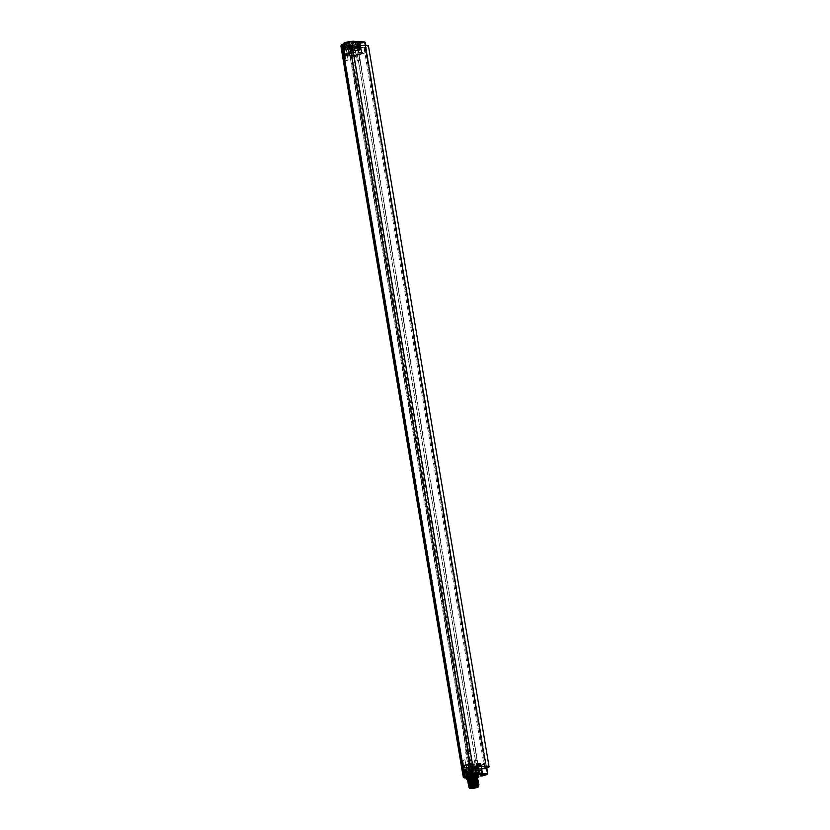 <?xml version="1.0" encoding="UTF-8"?>
<svg xmlns="http://www.w3.org/2000/svg" width="830" height="830" viewBox="0 0 830 830"><rect width="100%" height="100%" fill="white"/><g stroke="black" fill="none" stroke-linecap="round" stroke-linejoin="round"><path stroke-width="0.62" stroke-dasharray="4.15 3.11" d="M351.183 52.352L353.113 52.041L472.125 763.247L463.13 765.675L461.957 767.003L342.946 55.838L344.108 54.469L351.183 52.352L470.205 763.559M352.999 44.53L353.798 44.965L346.899 45.598A6.308 0.986 -9.5 0 1 343.547 45.526A6.308 0.986 -9.5 0 1 343.298 45.308A6.308 0.986 -9.5 0 1 344.938 44.343L346.774 43.824A6.308 0.986 -9.5 0 1 355.748 43.222A6.308 0.986 -9.5 0 1 354.628 44.011L352.999 44.53A6.308 0.986 -9.5 0 1 346.899 45.598L341.514 45.992L343.132 56.056L342.541 55.942L351.775 56.077L343.132 56.056L462.144 767.262L469.054 767.428L476.451 766.422L486.048 763.559L478.028 766.017L470.818 767.211L461.957 767.045L342.946 55.797L462.466 767.169M351.775 56.077L359.286 54.822L351.775 56.077L470.786 767.283L469.054 767.428L350.032 56.222L348.424 46.158L350.094 46.013L351.775 56.077M358.643 49.551L360.936 49.925L358.56 50.63L359.286 54.822L367.026 52.352L359.286 54.822L478.298 766.028L476.451 766.422L356.744 51.024L355.012 51.284L355.385 50.734L354.254 50.547L358.643 49.551L357.813 44.083L360.594 43.035L358.052 43.585M485.623 763.621L366.362 52.342L367.026 52.352L351.889 52.415L351.132 47.372L364.266 47.673L365.169 52.695M366.601 52.415L357.471 55.143L350.353 56.118L343.454 55.963M353.041 52.031L472.052 763.237M366.435 52.342L485.446 763.548M366.362 52.342L485.374 763.548M484.108 764.191L484.928 769.13L471.772 768.819L470.983 763.87L485.758 763.714L470.932 763.6L486.048 763.559L485.384 763.901L364.629 42.652L353.248 45.111L354.192 45.277L355.282 50.703L358.56 50.63L356.703 50.537M462.186 767.532L470.828 767.553L462.144 767.262L469.095 767.688L470.849 777.72L463.939 777.554L462.186 767.532M471.233 778.032L472.612 777.928L470.828 767.553L478.35 766.298L470.786 767.283L476.503 766.692L477.198 770.873L475.414 771.143L476.659 776.89L475.507 776.932A6.308 0.986 170.5 0 1 469.189 777.99L476.306 777.368L475.424 771.381L476.264 776.849L475.621 776.693L481.867 775.687L480.912 770.261L481.431 769.763L479.024 770.479L478.35 766.298L485.384 763.901L478.35 766.298L485.426 764.171L487.044 774.214L487.677 773.882M485.716 763.444L486.546 768.663M466.17 767.314L467.228 766.879L466.107 766.982M466.45 767.211L467.456 767.179L468.234 771.371L469.189 771.329A4.617 0.716 -9.5 0 0 474.127 770.416A4.617 0.716 170.5 0 0 474.988 769.327A4.617 0.716 170.5 0 0 469.251 770.001A4.617 0.716 170.5 0 0 466.813 771.267L466.45 767.211L463.14 767.086L464.8 766.474L464.074 766.256L464.312 765.177L463.047 765.385L464.312 765.177M463.524 766.505L465.547 765.634L463.254 766.64L464.572 766.505M465.381 765.198L469.873 764.409L464.52 766.173M465.443 765.53L471.399 764.368L472.976 773.166L469.863 774.11L468.763 769.327L465.454 770.385L465.391 776.195L466.242 776.133A5.955 0.923 -9.5 0 1 466.543 775.915L465.443 775.448L463.918 766.64M480.155 764.596L474.283 766.754L473.349 766.37L481.078 764.43L471.399 764.368M480.207 764.938L477.945 765.582M474.283 766.754L477.084 765.27M471.928 767.117L469.707 767.293L470.102 769.794L472.446 769.597L471.928 767.117L473.422 766.671L474.003 770.582L476.887 769.514L478.205 770.147L478.92 774.681L481.971 773.716L473.691 773.519L469.863 774.11L471.648 774.494A5.955 0.923 -9.5 0 1 477.748 774.629L478.889 774.681L477.883 770.188L478.92 774.681M469.707 767.293L467.456 767.179M470.973 763.891L471.793 768.829L473.308 768.352M484.181 763.901L485.011 769.192L471.876 768.891L473.38 768.435M475.424 771.381L481.431 769.763L482.095 775.998M465.993 777.668A6.308 0.986 170.5 0 0 466.377 777.918L476.005 777.357M477.229 776.392L477.302 776.372A6.308 0.986 170.5 0 0 478.443 775.583M466.325 779.059A6.287 0.975 170.5 0 0 476.472 777.969A6.287 0.975 170.5 0 0 478.578 777.005M467.508 779.577A5.852 0.913 170.5 0 0 476.254 778.384A5.852 0.913 170.5 0 0 477.644 777.876M467.415 779.152A5.156 0.799 170.5 0 0 470.434 779.38A5.156 0.799 170.5 0 0 475.808 778.374A5.156 0.799 170.5 0 0 477.582 777.451M478.557 784.267L468.815 785.626M468.452 785.336L474.501 785.336L478.682 784.049M478.277 785.927A4.441 0.695 170.5 0 1 475.476 787.058A4.441 0.695 170.5 0 1 470.569 787.66A4.441 0.695 -9.5 0 1 469.51 787.4L469.438 787.369A5.156 0.799 170.5 0 0 470.631 787.4L468.732 787.006M478.817 784.889L477.032 785.668L468.587 786.166M468.94 786.456L478.723 785.076L468.94 786.643M468.307 784.495L476.752 783.997L478.537 783.209M478.402 783.437L474.376 784.547L468.68 784.786M478.381 783.064L468.514 784.132M468.172 783.655L476.607 783.157L478.402 782.379M478.122 781.767L468.379 783.105M468.296 782.41C468.265 783.479 470.983 783.458 476.472 782.327L478.256 781.538M467.892 781.985L476.327 781.487L478.122 780.698M477.976 780.926L476.337 781.538C470.859 782.669 468.141 782.69 468.172 781.621M477.561 778.416L467.84 779.764M477.707 779.246L476.057 779.858L477.841 779.028M477.956 780.553L468.099 781.435M467.747 781.144L476.192 780.646L477.976 779.868M469.469 787.172L469.666 787.016C469.095 787.577 470.091 787.763 472.654 787.566L475.206 787.162A4.721 0.737 170.5 0 0 478.319 786.176M478.661 784.734L468.794 785.803M478.516 783.894L468.66 784.973M469.676 787.037L478.516 785.471C478.557 786.28 475.922 786.923 470.631 787.4M478.308 786.103A4.586 0.716 -9.5 0 1 476.845 786.736A4.586 0.716 -9.5 0 1 472.654 787.566M475.206 787.162L469.438 787.369M467.612 780.314L476.047 779.816L467.944 780.594M477.696 783.043L469.209 784.184M478.246 782.223L468.369 783.302M478.101 781.393L468.234 782.462M477.271 780.542L468.099 781.621M477.821 779.712L468.649 780.843L468.556 780.314M477.686 778.882L467.809 779.951M477.852 785.72A4.16 0.643 -9.5 0 1 476.493 786.311A4.16 0.643 -9.5 0 1 469.853 787.058M469.801 787.027A4.16 0.643 -9.5 0 1 469.728 786.933A4.16 0.643 -9.5 0 1 469.759 786.819A4.16 0.643 -9.5 0 1 471.15 786.186A4.16 0.643 -9.5 0 1 475.185 785.408A4.16 0.643 -9.5 0 1 477.852 785.471A4.16 0.643 -9.5 0 1 477.924 785.564A4.16 0.643 -9.5 0 1 477.893 785.668M475.414 780.034A4.098 0.633 170.5 0 0 476.825 779.297A4.098 0.633 170.5 0 0 476.814 779.297A4.098 0.633 170.5 0 0 474.418 779.111A4.098 0.633 170.5 0 0 470.143 779.91A4.098 0.633 170.5 0 0 468.732 780.646L468.732 780.646A4.098 0.633 170.5 0 0 471.139 780.833A4.098 0.633 170.5 0 0 475.414 780.034M468.234 771.381L466.419 770.956M470.34 774.483L469.24 769.69A3.714 0.581 -9.5 0 1 466.066 770.645L465.391 771.143L466.232 771.257A5.447 0.851 170.5 0 0 465.952 771.454L467.114 771.454A4.181 0.654 -9.5 0 1 468.545 770.697A4.181 0.654 -9.5 0 1 472.913 769.887A4.181 0.654 -9.5 0 1 475.362 770.074A4.181 0.654 -9.5 0 1 473.92 770.821A4.181 0.654 -9.5 0 1 468.099 771.703A4.181 0.654 -9.5 0 1 467.114 771.454L469.728 786.933M471.419 774.514L469.822 774.151L468.763 769.327M466.502 775.874L465.952 770.167M472.343 767.045L473.826 775.811L474.573 775.604L473.318 776.071A5.955 0.923 -9.5 0 1 472.239 776.268L474.511 775.552L473.733 770.821A3.714 0.581 -9.5 0 1 476.908 769.866L477.862 769.825L477.146 765.613L478.962 764.783M469.24 769.69L470.859 769.607A5.022 0.778 -9.5 0 1 476.005 769.721L478.205 770.147M467.404 767.242L468.12 771.049L471.357 771.112A5.022 0.778 -9.5 0 0 472.27 770.935L474.075 770.354M473.816 770.935L477.862 769.825M470.403 771.35L471.658 776.06L474.293 776.06L473.152 766.847M464.157 767.159L465.07 775.905L466.585 775.666A5.53 0.861 -9.5 0 1 466.865 775.459L466.076 775.355L464.976 771.184M466.242 776.133L465.952 771.454L464.624 771.734L465.215 770.925M472.446 769.597L470.102 769.794M464.665 769.669L463.929 769.649M474.023 765.519L472.976 765.613L474.023 765.519M464.157 765.924L465.495 765.291M463.472 766.173L464.468 766.09M474.77 766.339L474.231 766.422M463.534 766.183L464.25 770.676L467.238 770.178L464.323 770.427L467.083 769.97L466.398 765.353M463.14 771.132L468.307 770.115L467.695 769.96L468.909 775.697M465.972 769.95L467.695 769.96M476.244 776.517L475.507 776.932L476.244 776.517M472.612 777.928L476.306 777.368L475.414 771.143L477.302 771.215L475.912 771.433M469.573 764.565L468.462 765.25L470.382 774.463M465.661 770.748L464.8 766.474L468.411 764.918M463.348 766.92L463.814 769.4M464.624 771.734L465.599 771.246L464.624 771.734L465.381 775.915L466.47 776.019L466.564 770.811A5.022 0.778 170.5 0 0 466.304 770.987L465.599 771.246M468.11 765.073L469.064 769.929M469.884 769.701L471.648 774.494L469.946 774.172L469.189 769.991L470.901 769.96A5.447 0.851 -9.5 0 1 476.607 769.856A5.447 0.851 -9.5 0 1 476.493 770.084L477.416 774.349L482.396 773.249L473.951 773.021L472.976 773.166L473.318 773.581M473.577 776.04L474.615 775.573L473.961 771.392L472.436 771.402A5.447 0.851 -9.5 0 1 471.45 771.578L470.901 771.879M471.067 774.67L469.209 775.096L471.067 774.67M470.351 768.881L468.224 769.234L470.351 768.881L471.326 774.743M482.541 774.94L480.684 775.355L482.541 774.94M481.815 769.14L479.699 769.503L481.815 769.14L482.801 775.002M479.699 770.79L482.24 770.365L479.699 770.79L480.518 775.687M480.165 770.821L481.774 770.333L480.165 770.821M468.224 770.53L470.766 770.105L468.224 770.53L469.043 775.428M468.691 770.551L470.299 770.074L468.691 770.551M475.683 775.085A3.694 0.571 170.5 0 1 473.525 776.04A3.694 0.571 170.5 0 1 469.303 776.579A3.694 0.571 -9.5 0 1 468.431 776.299A3.694 0.571 -9.5 0 1 470.911 775.386A3.694 0.571 -9.5 0 1 474.833 774.919A3.694 0.571 170.5 0 1 475.683 775.085L476.119 775.614A4.036 0.623 170.5 0 0 475.185 775.428A4.036 0.623 -9.5 0 0 470.901 775.936A4.036 0.623 -9.5 0 0 468.193 776.942A4.036 0.623 -9.5 0 0 468.182 776.994L468.545 779.173A4.036 0.623 -9.5 0 1 471.098 778.146A4.036 0.623 -9.5 0 1 475.549 777.596A4.036 0.623 170.5 0 1 476.513 777.845A4.036 0.623 170.5 0 1 473.961 778.862A4.036 0.623 170.5 0 1 469.51 779.412A4.036 0.623 -9.5 0 1 468.545 779.173M468.556 776.33A3.569 0.55 -9.5 0 0 469.396 776.548A3.569 0.55 170.5 0 0 473.328 776.06A3.569 0.55 170.5 0 0 475.58 775.158A3.569 0.55 170.5 0 0 474.739 774.94A3.569 0.55 -9.5 0 0 470.807 775.428A3.569 0.55 -9.5 0 0 468.556 776.33L468.929 778.592A3.569 0.55 -9.5 0 1 471.181 777.689A3.569 0.55 -9.5 0 1 475.113 777.202A3.569 0.55 170.5 0 1 475.964 777.42A3.569 0.55 170.5 0 1 473.712 778.322A3.569 0.55 170.5 0 1 469.78 778.81A3.569 0.55 -9.5 0 1 468.929 778.592M470.392 778.623L471.43 778.384L470.392 778.623M473.608 777.658L474.646 777.42L473.608 777.658L474.49 777.534L473.639 777.679L473.256 775.334L474.096 775.189L473.256 775.334M470.62 778.104L471.658 777.876L470.62 778.104M473.38 778.167L474.418 777.938L473.38 778.167M470.008 776.361L471.056 776.133L470.008 776.361M470.143 776.32L470.88 776.154L470.143 776.32M473.225 775.396L474.272 775.168L473.225 775.396M470.237 775.853L471.284 775.614L470.237 775.853M470.371 775.811L471.108 775.645L470.371 775.811M472.996 775.915L474.044 775.677L472.996 775.915M473.131 775.874L473.868 775.708L473.131 775.874M470.527 778.665L471.274 778.499L470.527 778.665M473.515 778.218L474.262 778.052L473.515 778.218M470.755 778.156L471.502 777.99L470.755 778.156M476.119 775.614A4.036 0.623 170.5 0 1 476.15 775.666A4.036 0.623 170.5 0 1 473.598 776.693A4.036 0.623 170.5 0 1 469.147 777.243A4.036 0.623 -9.5 0 1 468.182 776.994M469.137 779.069A3.434 0.529 -9.5 0 0 469.956 779.277A3.434 0.529 170.5 0 0 473.743 778.81A3.434 0.529 170.5 0 0 475.922 777.938A3.434 0.529 170.5 0 0 475.102 777.731A3.434 0.529 -9.5 0 0 471.315 778.198A3.434 0.529 -9.5 0 0 469.137 779.069L469.189 779.36A3.434 0.529 170.5 0 0 469.23 779.422A3.434 0.529 170.5 0 0 470.008 779.567A3.434 0.529 170.5 0 0 474.791 778.851A3.434 0.529 170.5 0 0 475.953 778.301A3.434 0.529 170.5 0 0 475.964 778.229A3.434 0.529 170.5 0 0 475.154 778.021A3.434 0.529 170.5 0 0 470.371 778.748A3.434 0.529 170.5 0 0 469.189 779.36M474.874 779.37A3.434 0.529 170.5 0 0 476.057 778.758A3.434 0.529 170.5 0 0 476.015 778.696A3.434 0.529 170.5 0 0 475.237 778.55A3.434 0.529 170.5 0 0 470.454 779.266A3.434 0.529 170.5 0 0 469.292 779.816A3.434 0.529 170.5 0 0 469.282 779.889A3.434 0.529 170.5 0 0 470.091 780.096A3.434 0.529 170.5 0 0 474.874 779.37M470.143 780.366A3.434 0.529 170.5 0 0 473.93 779.899A3.434 0.529 170.5 0 0 476.098 779.028A3.434 0.529 170.5 0 0 475.279 778.82A3.434 0.529 -9.5 0 0 471.492 779.287A3.434 0.529 -9.5 0 0 469.324 780.159A3.434 0.529 -9.5 0 0 470.143 780.366M468.732 780.262A4.036 0.623 -9.5 0 0 469.687 780.501A4.036 0.623 170.5 0 0 474.148 779.951A4.036 0.623 170.5 0 0 476.69 778.924A4.036 0.623 170.5 0 0 475.735 778.685A4.036 0.623 -9.5 0 0 471.284 779.235A4.036 0.623 -9.5 0 0 468.732 780.262L469.583 785.367A4.036 0.623 -9.5 0 1 469.583 785.346A4.036 0.623 -9.5 0 1 472.187 784.329A4.036 0.623 -9.5 0 1 476.586 783.79A4.036 0.623 170.5 0 1 477.541 784.018A4.036 0.623 170.5 0 0 477.541 784.018L477.79 785.471A4.036 0.623 170.5 0 0 477.79 785.45A4.036 0.623 170.5 0 0 476.825 785.211A4.036 0.623 -9.5 0 0 472.374 785.761A4.036 0.623 -9.5 0 0 469.822 786.788A4.036 0.623 -9.5 0 1 469.822 786.788L469.583 785.346M469.583 785.367A4.036 0.623 -9.5 0 0 470.548 785.605A4.036 0.623 170.5 0 0 474.999 785.056A4.036 0.623 170.5 0 0 477.551 784.028L476.69 778.924M477.79 785.471A4.036 0.623 170.5 0 1 475.185 786.487A4.036 0.623 170.5 0 1 470.786 787.027A4.036 0.623 -9.5 0 1 469.832 786.799L469.863 786.996M470.869 787.577A4.036 0.623 170.5 0 0 475.331 787.027A4.036 0.623 170.5 0 0 477.873 786A4.036 0.623 170.5 0 0 476.918 785.761A4.036 0.623 -9.5 0 0 472.467 786.301A4.036 0.623 -9.5 0 0 469.915 787.328A4.036 0.623 -9.5 0 0 470.869 787.577M473.723 786.56L472.561 779.619A3.569 0.55 -9.5 0 0 469.292 780.729A3.569 0.55 -9.5 0 0 470.133 780.937A3.569 0.55 170.5 0 0 474.065 780.459A3.569 0.55 170.5 0 0 476.316 779.546A3.569 0.55 170.5 0 0 475.476 779.339A3.569 0.55 -9.5 0 0 473.577 779.463L474.739 786.404A3.569 0.55 170.5 0 0 473.723 786.56L474.739 786.404M472.561 779.619L473.577 779.463M472.488 779.785L473.65 786.726M473.505 779.629L474.667 786.581M470.62 778.644L471.16 778.519L470.62 778.644M470.641 775.842L470.102 775.967L470.641 775.842M469.873 776.071L471.108 775.801L469.873 776.071M465.879 752.167L467.103 751.887L465.879 752.167M466.17 752.073L466.719 751.949L466.17 752.073M466.201 749.283L465.651 749.397L466.201 749.283M473.837 777.679L474.376 777.554L473.837 777.679M473.857 774.878L473.318 775.002L473.857 774.878M473.09 775.106L474.324 774.836L473.09 775.106M469.095 751.202L470.32 750.922L469.095 751.202M469.386 751.109L469.925 750.984L469.386 751.109M469.407 748.318L468.867 748.432L469.407 748.318M473.608 778.187L474.148 778.063L473.608 778.187M473.629 775.396L473.09 775.511L473.629 775.396M472.861 775.625L474.096 775.345L472.861 775.625M468.867 751.71L470.091 751.441L468.867 751.71M469.158 751.627L469.697 751.503L469.158 751.627M469.178 748.826L468.639 748.951L469.178 748.826M472.467 763.144L470.932 763.6M463.182 766.007L463.099 766.972L470.029 767.138L482.189 764.503L468.94 764.202L463.617 765.8M463.223 766.277L463.14 767.242L470.071 767.408L482.23 764.772L468.981 764.472L463.659 766.069M352.636 47.258A10.002 1.556 170.5 0 0 352.148 47.393L365.013 47.694A10.002 1.556 170.5 0 0 368.447 45.889M351.183 47.684L471.814 768.518L485.021 768.705M364.048 47.984L484.668 768.808M473.266 768.082A10.002 1.556 170.5 0 0 472.778 768.227L471.814 768.518M353.362 51.958L351.92 52.394L351.09 47.455L365.843 47.31L366.694 52.238M354.306 55.766L358.467 54.749L356.568 54.707L356.236 55.371L361.942 54.023L358.477 54.355A3.652 0.571 170.5 0 0 353.974 55.662A3.652 0.571 170.5 0 0 354.016 55.724L356.236 55.371M359.681 54.697L358.996 54.78M359.629 54.365L362.181 53.535L359.95 53.639L361.724 53.11L360.677 47.684L358.57 48.316L357.782 47.746L356.786 44.737L356.796 47.559L357.74 47.59L357.232 47.756L356.703 45.235A3.808 0.591 170.5 0 0 352.294 46.542L347.832 46.957L343.06 46.843L343.931 46.345A3.808 0.591 170.5 0 0 348.216 45.038A3.808 0.591 170.5 0 0 348.206 45.007L357.056 43.751L357.087 46.916L356.163 47.403L358.093 47.849M360.376 47.165L357.19 47.87L358.55 47.424L357.844 46.594L360.77 47.476L361.724 53.11L353.538 52.715L351.733 43.637L357.056 43.751L357.305 44.488L357.128 43.534A2.48 1.504 67.1 0 1 357.367 43.347A2.49 2.49 0 0 0 356.661 43.928L359.857 43.388L356.661 43.928L359.992 43.575L356.599 44.146L360.054 43.949L356.661 44.519L359.39 44.457L359.857 43.388A2.49 2.49 0 0 0 359.255 43.129A2.48 1.857 -81.3 0 0 358.965 43.077A2.449 1.11 -89.2 0 0 358.871 43.087A2.449 0.726 -97 0 1 358.944 43.139A2.48 1.577 -100.4 0 1 359.328 43.388L358.726 43.565A2.48 1.504 67.1 0 0 358.311 43.336A2.449 2.085 55.3 0 0 358.124 43.316A2.449 2.283 -60.1 0 0 357.948 43.388A2.48 1.857 -81.3 0 0 357.543 43.741L357.035 43.731A2.48 1.93 83.6 0 1 357.408 43.378L357.647 44.384M343.247 46.314L343.807 46.013A4.233 0.664 170.5 0 0 348.558 44.519L351.661 43.648L356.973 43.762L355.956 44.727L356.713 44.747A4.233 0.664 170.5 0 0 351.806 46.2L342.925 46.563L344.211 55.62L344.917 55.517A3.652 0.571 170.5 0 0 349.586 54.199A3.652 0.571 170.5 0 0 349.575 54.158L353.538 52.715M350.665 53.224L344.979 54.438L347.386 54.22L345.207 55.122A3.434 0.529 -9.5 0 1 345.436 55.112A3.652 0.571 170.5 0 0 349.534 53.857L349.534 53.857A3.652 0.571 170.5 0 0 349.513 53.815L349.565 54.147M344.564 55.278L345.207 55.122L343.817 46.003L345.436 55.112A3.652 0.571 170.5 0 1 344.855 55.185L344.523 55.371M343.319 46.158L344.211 55.61L349.295 55.496L348.092 46.366L349.295 55.496M360.013 53.971L358.425 54.023A3.652 0.571 170.5 0 0 353.922 55.309A3.434 0.529 -9.5 0 1 353.912 55.351L349.108 55.631M353.912 55.351L351.806 46.2L353.922 55.309A3.652 0.571 170.5 0 0 353.922 55.33A3.652 0.571 170.5 0 0 353.964 55.392L354.244 55.434M347.614 55.693L348.662 55.6L347.614 55.693M347.677 56.025L348.725 55.932L347.677 56.025M350.717 53.556L346.546 54.49M345.384 49.261L347.656 49.447L342.157 50.993M353.476 44.955L354.296 45.297L355.385 50.734M346.463 43.316L346.847 43.98L346.608 43.316L348.776 42.641L346.598 43.316M356.589 42.724L360.417 42.444L356.589 42.724M364.432 41.894L359.66 43.617L360.272 49.593L358.218 50.215M358.394 43.907L360.241 43.492L358.394 43.907M359.463 49.8L361.123 49.427L359.463 49.8M354.804 41.656A6.287 0.975 -9.5 0 1 355.416 41.832A6.287 0.975 -9.5 0 1 355.52 41.977A6.287 0.975 -9.5 0 1 353.362 43.108A6.287 0.975 -9.5 0 1 346.795 44.332A6.287 0.975 -9.5 0 1 343.112 44.052M348.621 42.143A6.287 0.975 -9.5 0 1 353.009 41.614M346.919 43.648L348.766 43.233L346.919 43.648M347.988 49.541L349.658 49.167L347.988 49.541M346.411 43.316L344.678 43.44M344.616 43.7L346.224 43.824L347.054 49.292M365.843 47.31L353.777 46.947M365.044 52.715L364.214 47.777L365.771 47.227M354.918 41.5A5.852 0.913 -9.5 0 1 353.009 42.683A5.852 0.913 -9.5 0 1 346.483 43.855A5.852 0.913 -9.5 0 1 343.527 43.409M356.776 42.942L360.251 42.62L356.776 42.942M359.712 44.467L356.361 44.779L359.712 44.467M357.875 44.592L359.068 44.322L357.875 44.592M358.363 47.517L359.556 47.248L358.363 47.517M360.77 47.476L358.55 47.424M357.782 47.746L357.232 47.756M359.245 54.209L358.228 48.296L357.419 48.088L358.477 54.355M354.566 56.544L355.603 56.45L354.566 56.544M345.446 56.336L344.419 56.43L345.446 56.336M350.623 53.763L349.513 53.815L348.496 44.851M348.61 42.693L346.38 43.191L348.61 42.693M349.762 47.787L347.22 48.213L349.762 47.787L348.922 42.766M347.687 48.244L349.295 47.756L347.687 48.244M360.085 42.953L357.844 43.461L360.085 42.953M361.226 48.047L358.685 48.472L361.226 48.047L360.386 43.035M359.151 48.503L360.76 48.026L359.151 48.503M359.037 44.239L357.543 44.581L359.037 44.239M358.238 47.559L359.722 47.227L358.238 47.559M358.705 49.271L360.023 49.074L358.602 49.012L359.629 48.524L358.373 47.642L359.504 47.839M357.689 44.571L359.276 44.592L357.772 44.53L359.1 44.851L357.886 45.235L359.214 45.546L358 45.92L359.265 45.878L358.052 46.262L359.328 46.231L358.114 46.605L359.39 46.573L358.176 46.947L359.442 46.916L358.228 47.289L359.504 47.258L358.29 47.632L359.556 47.601L358.342 47.984L359.618 47.943L358.456 48.669L359.784 48.97L358.498 49.458L359.805 49.375L358.664 49.572M357.606 44.737L359.151 44.364L357.823 44.851L359.338 44.934L357.938 45.536L359.203 45.494L357.989 45.878L359.265 45.847L358.176 46.615L359.276 46.47L357.792 46.086L359.224 46.127M359.214 46.086L358.135 46.231L359.328 46.771L358.207 46.615L359.639 46.708M359.629 46.719L357.969 47.113L359.39 47.154M357.979 47.165L359.732 47.341L358.031 47.507L359.546 47.559L358.332 47.933L359.608 47.901L358.394 48.275L359.67 48.244L358.446 48.628L359.722 48.586L358.508 48.97L359.805 49.375M359.857 48.088L358.55 48.669M359.784 48.928L358.602 49.012M358.612 49.281L360.023 49.074M358.539 48.628L359.681 48.866M359.67 48.825L358.602 48.97M359.504 47.798L358.487 48.327M358.487 48.285L359.618 48.482M358.187 48.067L353.933 48.98L358.436 47.974M358.259 46.916L359.743 47.352M359.442 47.455L358.373 47.601L359.452 47.497M358.311 47.258L357.543 44.581M358.985 44.706L357.906 44.851L359.1 45.401L358.021 45.546L359.203 45.536M359.162 45.743L358.083 45.889L359.11 45.443L357.979 45.245L359.349 45.007M357.906 44.851L359.39 45.277M358.228 44.81L358.882 44.467L357.896 44.581M359.245 44.457L357.076 44.654L359.245 44.457M357.128 43.534L357.72 43.357A2.48 1.577 -100.4 0 1 358.062 43.119A2.449 2.158 -105.6 0 1 358.238 43.077A2.449 2.345 92.8 0 1 358.436 43.067L358.643 44.083L359.411 43.181A2.48 1.857 -81.3 0 0 359.255 43.129M358.965 43.077L359.068 44.094M358.871 43.087L358.954 44.146M358.436 43.067A2.48 1.93 83.6 0 1 358.902 43.17L359.027 44.177M358.726 43.565L358.83 44.322L357.73 44.488L357.543 43.741M358.311 43.336L358.539 44.322M358.124 43.316L358.311 44.343M357.948 43.388L358.062 44.395M357.408 43.378A2.449 1.183 79.7 0 1 357.491 43.305L357.761 44.322M357.491 43.305A2.449 0.654 72.7 0 0 357.429 43.316L357.678 44.301M357.388 44.291L358.643 44.083M357.72 43.357L357.875 44.146M358.062 43.119L358.176 44.156M358.238 43.077L358.404 44.135M359.286 44.602L357.709 44.83M358.996 44.758L357.626 45.1M357.917 44.903L359.048 45.1M359.577 46.376L357.917 46.812M359.286 44.664L357.948 45.245M359.691 47.061L358.342 47.652M463.233 760.135L464.956 759.72L463.233 760.135M463.109 760.394L465.225 759.917L463.109 760.394M466.678 770.261L464.561 770.738L466.678 770.261M463.939 770.551L463.202 770.987L463.814 771.122L468.317 770.105L465.993 770.095M466.47 772.626L467.549 772.242L466.408 772.294M465.267 772.491L464.572 772.18L467.435 771.61L465.184 771.993M464.676 772.813L464.572 772.18M465.111 772.512L465.008 771.879M466.004 772.419L465.9 771.776M466.636 772.222L466.522 771.589M466.771 772.336L466.668 771.692M467.549 772.242L467.435 771.61M466.917 772.44L466.813 771.796M467.072 772.554L466.968 771.921M474.822 760.404L476.545 759.99L474.822 760.404M474.698 760.664L476.814 760.187L474.698 760.664M478.267 770.53L476.15 771.008L478.267 770.53M476.877 772.896L479.138 772.512L476.877 772.896L476.161 772.44L479.024 771.879L476.773 772.263M476.264 773.083L476.161 772.44M476.7 772.782L476.596 772.139M477.592 772.678L477.489 772.045M478.225 772.491L478.111 771.859M478.36 772.595L478.256 771.962M479.138 772.512L479.024 771.879M478.505 772.699L478.402 772.066M478.671 772.823L478.557 772.191M477.79 772.917L477.686 772.284M477.177 773.104L477.063 772.46M477.022 773L476.918 772.357M359.276 60.528L357.554 60.943L359.276 60.528M359.411 60.268L357.284 60.746L359.411 60.268M355.831 50.402L357.958 49.925L355.831 50.402M358.695 49.541L354.192 50.557L358.695 49.541M356.319 48.016L354.97 48.42L357.948 48.482L356.423 48.648M356.931 47.829L357.035 48.462M355.437 48.109L355.541 48.742M355.593 48.223L355.707 48.866M354.97 48.42L355.074 49.053M355.738 48.327L355.842 48.97M355.883 48.441L355.987 49.074M356.506 48.244L356.62 48.887M357.398 48.15L357.502 48.783M357.222 48.036L357.336 48.669M357.834 47.849L357.948 48.482M357.076 47.933L357.18 48.565M347.687 60.258L345.965 60.673L347.687 60.258M347.822 59.999L345.695 60.476L347.822 59.999M344.243 50.132L346.369 49.655L344.243 50.132M343.703 49.759L347.718 49.427L343.215 50.443L342.603 50.288L343.298 49.883M344.73 47.746L343.381 48.15L346.359 48.223L344.834 48.379M345.342 47.559L345.446 48.202M343.848 47.839L343.952 48.472M344.004 47.964L344.118 48.597M343.381 48.15L343.485 48.783M344.149 48.067L344.253 48.7M344.294 48.171L344.398 48.804M344.917 47.984L345.031 48.617M345.809 47.881L345.913 48.524M345.633 47.767L345.747 48.399M346.245 47.58L346.359 48.223M345.488 47.663L345.591 48.306M344.108 54.469L463.13 765.675M343.381 54.822L462.393 766.028M350.353 56.118L469.375 767.325M351.806 56.004L470.818 767.211M357.471 55.143L476.482 766.349M359.006 54.811L478.028 766.017M366.092 52.695L485.104 763.891M366.549 52.28L485.56 763.486M366.808 52.249L485.82 763.455M470.952 763.88L471.855 768.891L486.297 768.736M482.355 775.967L486.951 774.587M479.284 770.219L480.497 775.957M469.168 775.718L467.062 775.262M474.501 785.336L474.376 784.547M468.95 769.618L470.859 769.607L471.606 774.141A5.53 0.861 -9.5 0 1 477.385 774.048A5.53 0.861 -9.5 0 1 477.26 774.276L479.211 774.255L477.79 765.125M476.005 769.721L477.26 774.276L476.264 769.846M473.442 770.811L473.837 775.531L473.152 775.604L472.27 770.935M471.357 771.112L472.156 775.791L471.492 776.019L472.28 776.392L470.838 769.804M468.794 771.008L470.008 771.039M471.388 769.763L472.54 776.372L473.93 776.164M474.189 776.091L473.992 771.361M473.691 773.519L472.592 764.191M481.971 773.716L480.871 764.378M481.94 773.778L480.778 764.586M479.003 774.66L482.396 773.249L481.078 764.43M466.885 770.562L464.644 770.51L466.885 770.562M463.96 770.551L464.541 770.375M480.912 770.261L478.817 770.894M476.233 770.779L478.474 770.831L476.233 770.779M463.742 772.906L463.431 771.112M463.835 771.112L464.126 773.01M463.379 777.461L464.157 777.866M476.389 770.437L478.671 770.23L476.389 770.437M465.672 775.894L465.008 775.614L463.379 766.847M466.543 775.915L466.304 770.987M463.742 769.586L464.904 775.853L463.731 769.597M473.318 776.071L473.152 775.604A5.53 0.861 -9.5 0 1 472.156 775.791L472.239 776.268M472.042 776.372L470.641 771.672L468.867 771.34L475.403 769.866L477.924 785.564M352.148 47.393L472.778 768.227M365.013 47.694L485.633 768.518M357.72 50.568L355.437 50.786L357.72 50.568M355.572 50.101L357.927 50.153L355.572 50.101M346.338 49.883L343.983 49.831L346.338 49.883M354.856 50.692L353.559 44.945L354.254 50.547M360.936 49.925L360.002 44.042L358.124 43.585M357.917 43.575L354.628 44.011M341.773 45.484L341.732 44.685M364.277 42.226L365.262 42.32M350.063 45.526L353.839 45.453L355.012 51.284M348.673 45.64L340.943 45.878M347.656 49.447L346.847 43.98L344.668 44.758M365.356 45.287L365.698 47.227M352.594 47.009L351.059 47.476L351.889 52.415M352.615 46.937L351.132 47.372L352.626 46.926M342.842 50.423L342.489 48.265M343.267 50.433L342.832 48.036M357.429 47.331L357.367 44.083L357.844 46.594M357.19 47.87L356.163 47.403L355.697 44.882L356.786 44.737L358.57 48.316M357.056 43.751L358.249 47.102L360.967 47.528L362.015 52.954M356.288 43.969L355.956 44.727M351.661 43.648L350.851 44.135L352.335 52.892M351.059 43.731L348.704 44.447M349.586 54.199L348.268 44.83L342.998 46.397L344.294 55.423M343.319 46.335L344.419 55.672M345.456 46.387L346.556 55.724M345.757 46.345L347.531 55.6M348.081 46.449L349.181 55.786M350.219 46.501L351.318 55.828M350.405 46.48L351.899 55.786M351.349 46.335L352.999 55.62M344.336 50.267L346.618 50.049L344.336 50.267M357.419 44.415L359.359 44.457L357.419 44.415M463.462 772.543L468.587 771.682L466.294 771.661M466.502 772.803L467.715 772.045L466.377 772.149M475.673 772.958L480.176 771.952L475.673 772.958M479.304 772.315L476.067 773.29L479.304 772.315M354.804 48.617L358.031 47.642L354.804 48.617M345.124 47.839L347.459 47.86L342.334 48.711M347.718 49.427L347.459 47.86L346.525 47.362L342.966 48.337M486.774 768.155L365.781 45.287M469.458 775.76L468.307 770.115M469.043 787.276L469.707 787.514M468.909 786.446L469.635 786.695M478.578 784.246L477.976 784.724M468.763 785.605L469.49 785.854M478.433 783.406L477.831 783.883M478.163 781.736L477.551 782.213M468.348 783.095L469.075 783.354M478.018 780.895L477.406 781.372M468.203 782.254L468.929 782.514M469.344 785.024L468.618 784.765M468.058 781.424L468.784 781.673M477.738 779.225L477.136 779.702M467.923 780.584L468.649 780.843M477.592 778.384L476.991 778.862M467.788 779.744L468.514 780.003M470.859 769.607C475.58 769.068 477.499 769.151 476.607 769.856L477.468 774.193L471.648 774.494M473.193 766.868L472.976 765.613M474.407 766.318L474.252 765.395M475.715 776.849L474.812 771.226L475.051 772.803L475.984 773.301C478.879 773.083 480.28 772.637 480.176 771.952L479.906 770.375M480.975 770.25L477.302 771.226M475.071 766.111L475.839 770.946L478.827 770.448L478.039 765.955M463.254 766.64L463.399 764.887M463.555 769.597L463.14 767.086M468.224 769.234L469.209 775.096M468.255 769.182L469.178 768.435L470.299 768.839M479.699 769.503L480.684 775.355M479.73 769.452L480.653 768.694L481.774 769.109M482.24 770.365L483.06 775.262M470.766 770.105L471.585 775.002M475.58 775.158L475.964 777.42M470.247 778.582L469.863 776.33M471.43 778.384L471.056 776.133M473.463 777.617L473.079 775.365M474.646 777.42L474.272 775.168M470.475 778.073L470.091 775.811M471.658 777.876L471.284 775.614M473.235 778.135L472.851 775.874M474.418 777.938L474.044 775.677M470.434 778.644L470.039 776.299M471.274 778.499L470.88 776.154M473.411 778.187L473.027 775.842M474.262 778.052L473.868 775.708M470.662 778.125L470.268 775.78M471.502 777.99L471.108 775.645M474.49 777.534L474.096 775.189M468.431 776.299L468.193 776.942M476.15 775.666L476.513 777.845M469.292 779.816L476.015 778.696M470.081 778.592C465.371 780.439 471.606 780.823 475.165 779.526C479.875 777.679 473.639 777.295 470.081 778.592M469.23 779.422L475.953 778.301M476.316 779.546L477.551 786.913M469.292 780.729L470.517 788.085M470.714 775.863L471.16 778.519M470.102 775.967L470.548 778.623M469.707 776.029L465.713 752.125M471.108 775.801L467.103 751.887M466.719 751.949L466.273 749.293M466.097 752.053L465.651 749.397M473.93 774.898L474.376 777.554M473.318 775.002L473.764 777.658M472.924 775.064L468.919 751.16M474.324 774.836L470.32 750.922M469.925 750.984L469.49 748.328M469.313 751.088L468.867 748.432M473.702 775.407L474.148 778.063M473.09 775.511L473.536 778.167M472.695 775.583L468.691 751.669M474.096 775.345L470.091 751.441M469.697 751.503L469.261 748.847M469.085 751.607L468.639 748.951M358.975 54.479L358.311 49.987L355.24 50.506L356.122 55.309M359.234 49.748L358.135 43.845M361.102 49.468L360.272 50.142L359.276 49.779M361.123 49.427L360.241 43.492M343.195 44.613L343.298 45.308M355.52 41.977L355.748 43.222M347.76 49.478L346.67 43.585M349.627 49.209L348.808 49.883L347.801 49.51M349.658 49.167L348.766 43.233M356.361 44.779L356.039 43.326M360.417 44.104L360.251 42.62M358.197 47.476L357.709 44.55M359.556 47.248L359.068 44.322M354.835 57L354.192 55.724M355.25 56.928L355.458 55.517M345.322 56.699L345.519 55.288M344.419 56.43L344.191 55.164M348.984 55.735L348.092 46.366M344.471 54.707L343.641 50.236L346.722 49.727L347.448 54.552M347.22 48.213L346.38 43.191M358.685 48.472L357.844 43.461M359.722 47.227L359.234 44.291M359.701 44.218L357.076 44.654M464.956 759.72L466.968 770.333M462.818 760.322L464.561 770.738M468.317 770.105L468.535 771.993L466.502 772.813M474.407 760.591L476.15 771.008M476.814 760.187L478.557 770.603M357.284 60.746L355.551 50.329M359.307 49.696L359.048 48.119L358.114 47.632C355.448 47.756 354.057 48.202 353.933 48.98L354.192 50.557M359.701 60.341L357.958 49.925M345.965 60.673L343.952 50.059M348.112 60.071L346.369 49.655"/><path stroke-width="1.25" d="M353.362 51.958L350.914 52.342L353.362 51.948L472.312 763.144L462.85 765.675L461.532 767.107L342.52 55.911L343.838 54.469L342.52 55.859L340.933 45.806L342.282 45.007L341.732 44.685M349.389 41.925L344.668 43.689L349.285 42.299L350.914 52.342L343.838 54.469L350.914 52.342L469.925 763.548L472.467 763.144L469.967 763.818L472.509 763.413L473.38 768.435L486.515 768.736M353.362 51.948L472.312 763.144L353.29 51.937M480.653 775.967L486.992 774.286L472.052 774.286L469.967 763.818L462.02 766.36L462.85 765.675L343.153 50.277L345.539 49.561L344.523 43.762L345.342 49.323M463.431 771.112L462.621 770.852L462.02 766.36L461.573 767.377L461.968 766.09L469.925 763.548L462.891 765.945L463.939 770.551M461.594 767.418L342.52 55.911L340.923 45.847L341.96 44.996L342.489 48.265M480.497 775.957L482.095 775.998M477.644 777.876A5.852 0.913 170.5 0 0 478.215 777.492L478.578 777.005A6.287 0.975 170.5 0 0 478.63 776.839L478.443 775.583A6.308 0.986 170.5 0 0 469.438 776.185L467.487 776.745A6.308 0.986 170.5 0 0 465.993 777.668L466.221 778.924A6.287 0.975 170.5 0 0 466.325 779.059L466.823 779.391A5.852 0.913 170.5 0 0 467.508 779.577M471.461 774.992L468.867 775.542L471.461 774.992M478.63 776.839A6.287 0.975 170.5 0 0 474.947 776.558A6.287 0.975 170.5 0 0 468.379 777.783A6.287 0.975 170.5 0 0 466.221 778.924M478.215 777.492A5.852 0.913 170.5 0 0 475.258 777.036A5.852 0.913 170.5 0 0 468.732 778.208A5.852 0.913 170.5 0 0 466.823 779.391M477.561 778.416L477.582 777.451A5.156 0.799 170.5 0 0 474.553 777.222A5.156 0.799 170.5 0 0 469.189 778.218A5.156 0.799 170.5 0 0 467.415 779.152L476.358 777.16L476.493 777.949L469.355 779.246C476.545 777.71 478.734 777.617 475.912 779.028M468.94 786.456L470.34 785.149C477.489 783.572 479.667 783.479 476.897 784.879M476.887 784.838C479.678 783.427 477.489 783.52 470.33 785.097L477.79 783.645L478.557 784.267M469.043 787.276L469.707 787.514L468.94 786.643L478.661 784.734L478.111 785.553M477.032 785.72C485.291 783.136 464.593 786.166 469.438 787.369M478.402 783.437L477.655 782.804L469.261 784.495L468.452 785.336L470.205 784.309C477.375 782.732 479.553 782.638 476.752 784.049M476.752 783.997C479.543 782.586 477.364 782.68 470.195 784.267L468.66 784.973M468.68 784.786L470.06 783.479C477.25 781.891 479.429 781.798 476.617 783.209M478.402 782.379L477.696 783.043M478.402 782.348L469.126 783.655L468.307 784.475M476.607 783.157C479.398 781.756 477.209 781.85 470.05 783.427L468.514 784.132M468.483 783.935L469.199 784.184L468.172 783.686L469.925 782.638C477.094 781.051 479.273 780.968 476.472 782.368M478.256 781.518L468.981 782.825L468.162 783.634M476.472 782.327C479.263 780.916 477.084 780.999 469.915 782.586L468.369 783.302M478.122 780.677L468.888 781.943L468.172 781.621L469.645 780.968C476.783 779.38 478.972 779.297 476.192 780.698M476.327 781.487C479.107 780.086 476.928 780.169 469.77 781.756L468.027 782.825L469.78 781.798C476.928 780.221 479.107 780.127 476.337 781.538M469.5 780.127C476.669 778.55 478.848 778.457 476.057 779.858C478.837 778.405 476.648 778.499 469.5 780.076L467.747 781.123L469.5 780.127M467.954 780.791L476.96 778.623L477.707 779.246M477.976 779.868L477.271 780.542M477.976 779.837L468.701 781.144L467.892 781.985M476.192 780.646C478.983 779.246 476.804 779.329 469.635 780.916L468.099 781.621M478.578 785.491L469.407 787.483L478.07 785.315L478.516 786.01A4.721 0.737 170.5 0 0 475.206 785.74A4.721 0.737 170.5 0 0 469.676 787.037L469.593 787.079M468.94 786.643L478.661 784.734M469.407 787.483A4.586 0.716 -9.5 0 1 469.407 787.297A4.586 0.716 -9.5 0 1 470.942 786.601A4.586 0.716 -9.5 0 1 475.393 785.74A4.586 0.716 -9.5 0 1 478.35 785.803A4.586 0.716 -9.5 0 1 478.308 786.103M469.469 787.234L469.51 787.4A4.441 0.695 -9.5 0 1 472.322 786.269A4.441 0.695 -9.5 0 1 477.219 785.668A4.441 0.695 170.5 0 1 478.277 785.927L478.422 786.767A4.441 0.695 170.5 0 0 477.364 786.498A4.441 0.695 -9.5 0 0 472.457 787.099A4.441 0.695 -9.5 0 0 469.656 788.23A4.441 0.695 -9.5 0 0 470.703 788.5A4.441 0.695 170.5 0 0 475.611 787.898A4.441 0.695 170.5 0 0 478.422 786.767M468.265 782.275L468.172 781.621M467.944 780.594L469.365 779.287L467.612 780.335M469.344 785.024L468.618 784.765M467.809 779.951L476.358 777.16M476.493 777.949L475.901 777.71M467.487 776.745L464.126 777.088L463.742 772.906M464.333 777.876L466.035 777.928L463.846 777.72L463.638 776.735L469.168 775.718M463.223 770.894L462.756 770.541L466.024 769.4L467.062 775.262M474.023 773.985L474.272 773.477L471.71 773.861L467.124 775.241L466.055 769.918M472.052 774.286L467.124 775.241L468.909 775.697M469.438 776.185L466.979 775.324L465.941 769.804M482.77 775.303L480.539 775.811L482.77 775.303M471.305 775.044L469.064 775.542L471.305 775.044M471.367 788.303A3.569 0.55 170.5 0 0 475.3 787.815A3.569 0.55 170.5 0 0 477.551 786.913A3.569 0.55 170.5 0 0 476.7 786.695A3.569 0.55 -9.5 0 0 472.768 787.182A3.569 0.55 -9.5 0 0 470.517 788.085A3.569 0.55 -9.5 0 0 471.367 788.303M343.257 49.904L342.292 50.692L342.956 54.884L463.379 777.461M485.021 768.705L485.633 768.518A10.002 1.556 170.5 0 0 489.078 766.723L368.447 45.889A10.002 1.556 170.5 0 0 362.866 45.422A10.002 1.556 170.5 0 0 352.636 47.258M489.078 766.723A10.002 1.556 170.5 0 0 483.496 766.256A10.002 1.556 170.5 0 0 473.266 768.082M343.195 44.613L343.112 44.052A6.287 0.975 -9.5 0 1 343.163 43.886A6.287 0.975 -9.5 0 1 345.27 42.921A6.287 0.975 -9.5 0 1 348.621 42.143M353.009 41.614A6.287 0.975 -9.5 0 1 354.804 41.656M345.539 49.561L344.523 43.762L349.44 41.894L364.816 42.206L365.781 45.287M353.456 51.937L352.615 46.937M352.594 47.009L353.777 46.947M342.209 50.723L345.332 49.271L342.157 50.993L341.244 44.924L345.031 44.322M343.163 43.886L343.527 43.409A5.852 0.913 -9.5 0 1 345.488 42.506A5.852 0.913 -9.5 0 1 354.918 41.5L355.167 41.666M465.993 770.095L463.202 770.966L463.462 772.543L466.502 772.813M466.408 772.294L464.676 772.813L466.47 772.626M486.837 774.618L487.677 773.882L486.432 768.736M464.416 777.088L464.126 773.01M464.541 770.375L465.972 769.95M462.621 770.852L463.846 777.72M461.573 767.377L463.348 777.409L464.157 777.866M486.992 774.286L487.241 773.768L474.272 773.477L473.463 768.435M482.355 775.967L486.951 774.587M351.619 41.593L364.505 41.884L349.44 41.894L351.847 41.915L352.729 46.926M342.043 44.696L344.616 44.405M344.668 44.758L342.282 45.007L342.832 48.036M365.262 42.32L364.505 41.884L365.356 45.287M466.294 771.661L463.462 772.543M466.377 772.149L464.478 773.021L466.502 772.803M342.583 50.174L342.334 48.711L345.124 47.839M342.966 48.337L342.334 48.711M487.677 773.882L486.774 768.155M468.909 786.446L469.635 786.695L468.909 786.446M478.578 784.246L477.976 784.724L478.578 784.246M468.763 785.605L469.49 785.854L468.763 785.605M478.433 783.406L477.831 783.883L478.433 783.406M478.163 781.736L477.551 782.213L478.163 781.736M468.348 783.095L469.075 783.354L468.348 783.095M478.018 780.895L477.406 781.372L478.018 780.895M468.203 782.254L468.929 782.514L468.203 782.254M468.058 781.424L468.784 781.673L468.058 781.424M477.738 779.225L477.136 779.702L477.738 779.225M467.923 780.584L468.649 780.843L467.923 780.584M477.592 778.384L476.991 778.862L477.592 778.384M467.788 779.744L468.514 780.003L467.788 779.744M469.51 787.4L469.656 788.23"/></g></svg>

